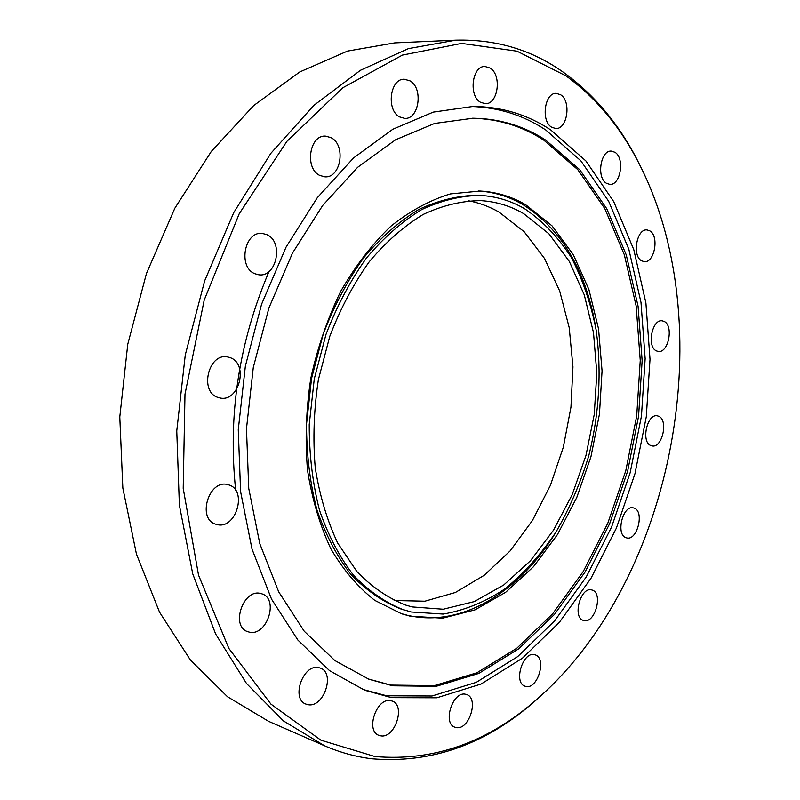 <?xml version="1.0" encoding="UTF-8"?>
<svg xmlns="http://www.w3.org/2000/svg" width="800" height="800" viewBox="0 0 800 800"><rect width="100%" height="100%" fill="white"/><g stroke="black" fill="none" stroke-linecap="round" stroke-linejoin="round"><path stroke-width="1.2" d="M566.01 75.88L516.98 51.18L461.63 43.4L402.43 55.09L342.79 87.77L286.87 141.38L239.25 213.68L204.2 300.12L184.99 394.2L183.21 488.35L198.53 575.14L228.87 648.45L270.94 704.12L320.9 740.19L374.96 756.55C434.17 761.57 488.34 742.31 537.46 698.79C674.82 578.75 722.55 321.91 637.49 160.53C619.15 125.48 595.32 97.26 566.01 75.88M546.32 690.75L535.77 700.39C486.27 744.27 431.62 763.73 371.83 758.79C355.82 756.84 340.07 752.52 324.57 745.8L283.49 720.95L246.53 683.51L215.64 634.02L192.72 573.82L179.38 505.12L176.76 430.95L185.28 354.92L204.64 280.9L233.74 212.62L270.87 153.3L313.89 105.35L360.49 70.26L408.44 48.61L455.71 40.17C496.4 39.1 532.63 50.05 564.42 73.02C593.99 94.63 618.01 123.1 636.49 158.43L642.87 171.22M455.71 40.17L394.71 42.89L347.51 51.08L299.83 71.92L253.68 105.58L211.27 151.49L174.84 208.22L146.46 273.48L127.77 344.23L119.79 416.97L122.84 488.07L136.45 554.1L159.54 612.18L190.51 660.17L227.52 696.75L268.63 721.35L324.57 745.8M456.3 727.59C469.19 730.4 479.19 698.23 466.63 694.54L465.5 694.24C452.81 690.95 442.31 723.31 454.87 727.21L456.3 727.59M525.92 686.44C537.86 689.55 547.02 657.91 535.1 654.85L534.55 654.7C522.78 651.14 513.18 682.99 525.1 686.22L525.92 686.44M583.75 620.5C595.06 624.18 603.53 592.6 591.96 590.02L591.91 590C580.71 586.01 571.97 617.83 583.58 620.45L583.75 620.5M626.16 537.75L626.62 537.89C637.25 541.21 644.75 511.28 634.1 508.1L633.43 507.9C622.79 504.64 615.4 534.91 626.16 537.75M650.85 445.56L651.96 445.9C662.21 448.58 668.68 420.08 658.7 416.27L657.38 415.86C647.12 413.25 640.77 442.07 650.85 445.56M656.34 350.87L658.13 351.44C668.28 353.58 673.92 325.97 664.26 321.48L662.26 320.83C652.09 318.77 646.59 346.71 656.34 350.87M641.64 260.82L644.16 261.64C654.5 263.31 659.48 236.05 649.79 230.85L647.04 229.94C636.69 228.37 631.87 255.96 641.64 260.82M606.42 183.27L609.74 184.37C620.55 185.64 625.03 158.19 614.97 152.29L611.39 151.1C600.56 149.95 596.28 177.74 606.42 183.27M551.6 127.2L555.74 128.53C567.35 129.5 571.51 101.35 560.7 94.8L556.25 93.35C544.62 92.54 540.72 121.05 551.6 127.2M480.4 102.22L485.27 103.71C498.04 104.55 502.1 75.17 490.17 68.08L484.92 66.46C472.14 65.83 468.4 95.59 480.4 102.22M399.54 116.9L404.79 118.41C419.1 119.42 423.48 88.27 410.04 80.87L404.31 79.22C390 78.47 386.03 110.01 399.54 116.9M319.83 175.45L324.76 176.81C340.93 178.52 346.3 145.02 331.02 137.64L325.51 136.13C309.35 134.74 304.47 168.65 319.83 175.45M255.03 273.78L258.64 274.76C276.71 277.91 284.02 241.54 266.71 234.61L262.44 233.46C244.39 230.7 237.64 267.48 255.03 273.78M218.14 397.47L219.67 397.89C239.04 403 249.11 363.67 230.03 357.62L227.8 357.01C208.46 352.31 198.93 392.07 218.14 397.47M216.61 524.44C236.04 530.45 248.07 489.51 228.34 484.79L228.19 484.75C209.05 478.29 196.42 519.37 216.1 524.3L216.61 524.44M249.37 632.14C267.01 636.53 279.2 598.82 261.84 593.83L260.64 593.49C243.35 588.45 230.35 626.26 247.61 631.64L249.37 632.14M308.03 704.68C323.83 708.02 335.54 672.91 320.32 668.09L318.63 667.62C303.13 663.69 290.72 698.93 305.88 704.08L308.03 704.68M380.77 735.85C394.96 738.7 405.86 705.39 392.22 701.08L390.65 700.65C376.7 697.28 365.22 730.75 378.83 735.33L380.77 735.85M480.46 195.43L477.69 195.28C458.29 195.49 438.66 200.22 418.82 209.47C399.22 221.35 380.82 237.47 363.64 257.83C347.58 280.36 334.11 305.75 323.25 334.02L311.56 378.38L306.53 423.99C306.51 454.27 309.95 482.81 316.85 509.6C325.57 534.77 336.95 556.42 350.97 574.55C366.17 590.32 382.78 601.78 400.81 608.94L411.31 612L443.18 614.07C464.62 610.4 485.22 601.98 504.99 588.83C523.89 573.34 540.84 554.5 555.83 532.3C569.46 508.64 580.43 483.17 588.75 455.88C599.27 413.57 601.75 371.71 596.2 330.3C590.98 303.78 582.69 279.52 571.35 257.52C558.33 237.29 542.76 221.02 524.62 208.73C510.99 200.8 496.28 196.36 480.46 195.43C461.07 195.64 441.44 200.38 421.59 209.65C401.99 221.55 383.6 237.7 366.4 258.1C350.33 280.67 336.86 306.12 325.98 334.44L314.28 378.89L309.23 424.58C309.2 454.91 312.64 483.5 319.53 510.34C328.24 535.55 339.61 557.23 353.63 575.39C368.82 591.17 385.43 602.64 403.46 609.8M410.14 616.18L442.67 618.18L475 609.87L505.68 592.29L533.48 566.72L557.44 534.61L576.79 497.45L590.94 456.76L599.46 414.06L602.06 370.91L598.55 328.88L588.92 289.57L573.3 254.67L552.03 225.85L525.73 204.78C511.68 196.55 496.48 191.97 480.13 191.04L450.37 193.92C430.06 200.08 410.23 210.85 390.87 226.21C372.2 244.1 355.51 265.76 340.79 291.19C327.61 318.34 317.62 347.36 310.81 378.24C306.06 409.51 304.97 440.19 307.51 470.26C312.12 499.28 319.91 525.49 330.9 548.89C343.45 570.18 358.09 587.35 374.83 600.41L401.57 613.78L410.14 616.18M400.25 613.33L407.5 615.31C462.32 628.11 520.58 591.09 556.46 531.29M595.04 323.67C584.86 268.57 560.84 228.89 522.97 204.62C509.32 196.64 494.57 192.1 478.74 190.98M392.65 685.8L436.19 686.32L478.82 673.42L518.72 648.81L554.5 614.37L585.07 572.03L609.66 523.68L627.64 471.16L638.58 416.23L642.14 360.67L638.08 306.27L626.27 254.94L606.75 208.7L579.76 169.72L545.86 140.24C523.97 125.98 499.73 118.64 473.12 118.22L434.63 123.44L395.56 139.78L357.6 167.34L322.62 205.55L292.48 253.11L268.91 307.99L253.28 367.55L246.47 428.76L248.75 488.44L259.79 543.66L278.71 591.88L304.23 631.23L334.82 660.52L368.86 679.22L392.65 685.8M367.92 678.86L390.78 685.09L434.32 685.63L476.95 672.77L516.86 648.2L552.64 613.81L583.22 571.53L607.79 523.24L625.77 470.78L636.71 415.91L640.25 360.4L636.17 306.06L624.34 254.79L604.8 208.59L577.79 169.65L543.87 140.2C522.26 126.15 498.34 118.82 472.11 118.22M362.25 689.27L386.68 695.78L432.01 696L476.27 682.35L517.63 656.64L554.64 620.85L586.23 576.98L611.6 526.99L630.16 472.73L641.46 416.02L645.15 358.64L640.99 302.42L628.84 249.29L608.7 201.33L580.8 160.76L545.7 129.93C523.14 115.04 498.09 107.21 470.56 106.47M269.04 271.48C238.86 342.46 227.75 415.43 235.7 490.39M391.5 697.64L436.81 697.8L481.06 684.05L522.41 658.22L559.41 622.29L591 578.28L616.38 528.13L634.96 473.72L646.28 416.85L650.01 359.32L645.9 302.95L633.79 249.68L613.71 201.59L585.87 160.91L550.82 129.99C527.55 114.56 501.66 106.71 473.14 106.44L433.3 112.1L392.84 129.24L353.53 157.97L317.29 197.72L286.04 247.16L261.59 304.19L245.37 366.08L238.27 429.67L240.6 491.68L252 549.04L271.54 599.16L297.91 640.09L329.5 670.62L364.65 690.23L391.5 697.64M468.41 200.74C479.26 202.82 489.5 206.62 499.14 212.15L524.17 231.73L544.55 258.51L559.68 290.97L569.2 327.59L572.95 366.83L570.95 407.19L563.33 447.2L550.37 485.43L532.47 520.45L510.17 550.87L484.18 575.31L455.4 592.48L424.93 601.2L394.12 600.51M523.76 213.68L548.94 233.83L569.32 261.44L584.29 294.92L593.5 332.66L596.81 373.05L594.24 414.51L585.96 455.5L572.25 494.54L553.56 530.11L530.45 560.77L503.69 585.05L474.23 601.61L443.26 609.23L412.19 606.93L405.67 605.08C388.02 598.13 371.76 586.95 356.89 571.56L337.72 543.12C327.16 520.7 319.67 495.59 315.24 467.8C312.79 438.99 313.84 409.61 318.38 379.65L329.81 336.24C340.44 308.58 353.6 283.73 369.31 261.68C386.12 241.77 404.1 226 423.27 214.4C442.67 205.37 461.86 200.78 480.83 200.63C496.2 201.59 510.51 205.94 523.76 213.68M637.49 160.53L636.49 158.43M537.46 698.79L535.77 700.39"/></g></svg>
